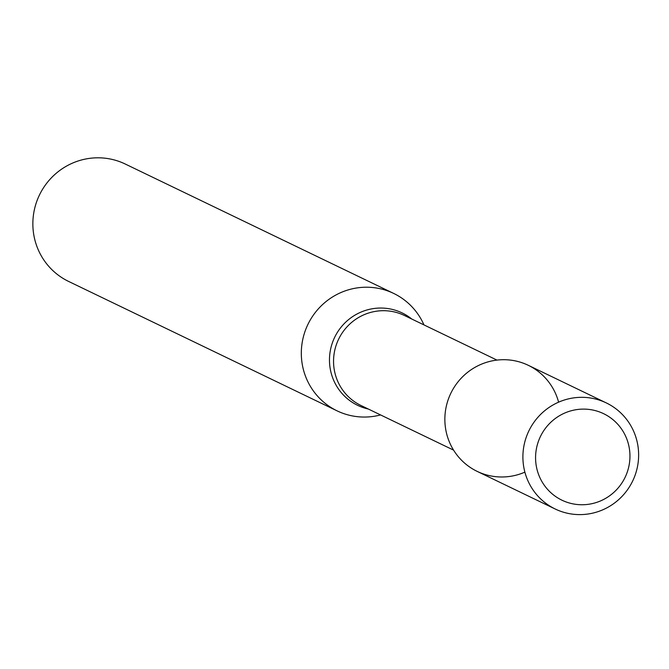 <?xml version="1.0" encoding="UTF-8"?>
<svg xmlns="http://www.w3.org/2000/svg" width="669" height="669" viewBox="0 0 669 669"><rect width="100%" height="100%" fill="white"/><g stroke="black" fill="none" stroke-linecap="round" stroke-linejoin="round"><path stroke-width="1" d="M558.607 402.169A58.872 57.634 115.7 0 0 499.074 359.889A58.872 57.634 115.7 0 0 445.395 411.343A58.872 57.634 115.7 0 0 467.372 465.365A58.872 57.634 115.7 0 0 524.881 472.138M423.97 324.908A65.177 63.798 115.7 0 0 393.673 293.423A65.177 63.798 115.7 0 0 301.911 344.376A65.177 63.798 115.7 0 0 337.076 410.85A65.177 63.798 115.7 0 0 380.577 414.931M393.673 293.423L125.22 164.014A65.177 63.798 115.7 0 0 33.45 214.966A65.177 63.798 115.7 0 0 68.614 281.432L337.076 410.85M536.011 451.215A48.009 46.997 115.7 0 0 600.578 500.905A48.009 46.997 115.7 0 0 611.7 418.669A48.009 46.997 115.7 0 0 536.011 451.215M523.434 448.958A58.872 57.634 115.7 0 0 555.195 509A58.872 57.634 115.7 0 0 632.682 480.986A58.872 57.634 115.7 0 0 606.331 402.93A58.872 57.634 115.7 0 0 523.434 448.958M606.331 402.93L528.293 365.307A58.872 57.634 115.7 0 0 445.395 411.343A58.872 57.634 115.7 0 0 477.156 471.377L555.195 509M496.967 360.098L404.36 315.459A49.966 48.912 115.7 0 0 334.007 354.52A49.966 48.912 115.7 0 0 360.967 405.481L453.565 450.12M411.778 319.029A51.287 50.208 115.7 0 0 361.436 311.905A51.287 50.208 115.7 0 0 329.942 353.023A51.287 50.208 115.7 0 0 368.376 409.052"/></g></svg>

